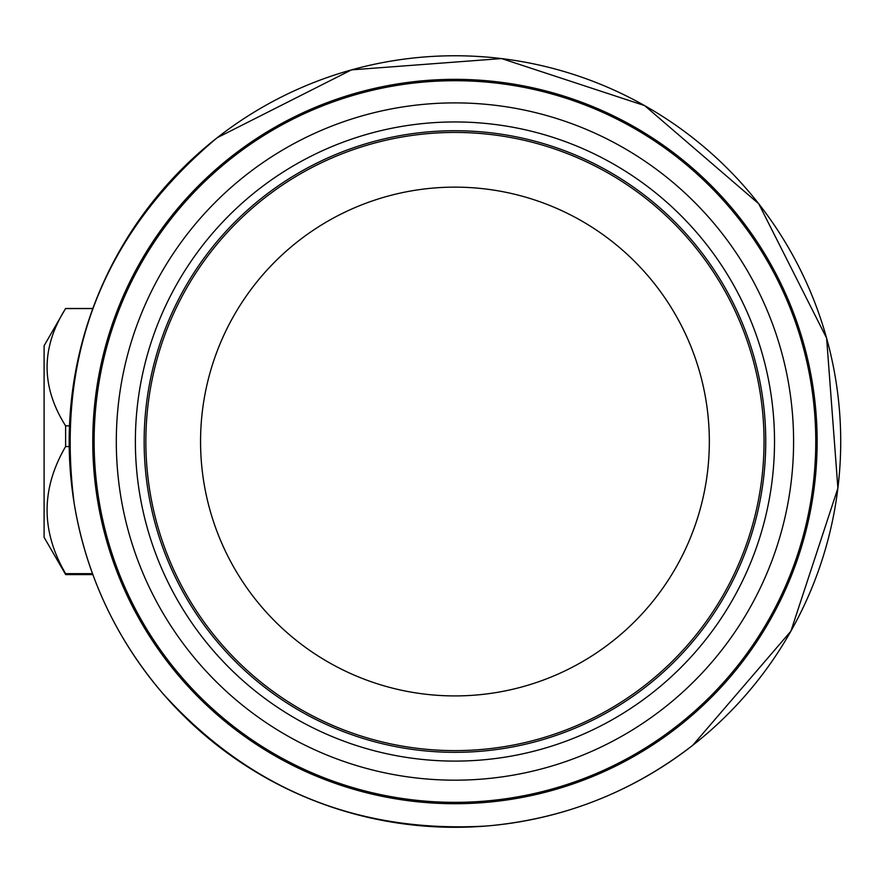 <?xml version="1.0" encoding="UTF-8"?>
<svg xmlns="http://www.w3.org/2000/svg" width="882" height="882" viewBox="0 0 882 882"><rect width="100%" height="100%" fill="white"/><g stroke="black" fill="none" stroke-linecap="round" stroke-linejoin="round"><path stroke-width="1.32" d="M69.48 425.852L65.61 425.852C40.925 386.746 40.925 347.651 65.61 308.579L92.797 308.579M92.489 573.653L65.61 573.653C40.925 531.262 40.925 488.904 65.61 446.546L65.61 425.852M65.61 446.546L69.193 446.546M65.61 574.48L44.1 537.325L44.1 345.733L65.61 308.48L92.831 308.48M92.831 574.579L65.61 574.579L65.61 573.653M538.737 90.57A360.826 360.826 0 0 0 103.988 357.75A360.826 360.826 0 0 0 371.168 792.488A360.826 360.826 0 0 0 805.905 525.308A360.826 360.826 0 0 0 538.737 90.57A360.826 360.826 0 0 0 103.988 357.75A360.826 360.826 0 0 0 371.168 792.488M404.529 690.871A254.391 254.391 0 0 0 704.288 491.958A254.391 254.391 0 0 0 505.375 192.188A254.391 254.391 0 0 0 205.605 391.112A254.391 254.391 0 0 0 404.529 690.871M150.315 379.933A310.795 310.795 0 0 0 393.35 746.161A310.795 310.795 0 0 0 759.578 503.137A310.795 310.795 0 0 0 516.554 136.897A310.795 310.795 0 0 0 150.315 379.933A310.795 310.795 0 0 1 516.554 136.897A310.795 310.795 0 0 1 759.578 503.137M784.341 520.159A338.644 338.644 0 0 1 376.316 770.923A338.644 338.644 0 0 1 125.564 362.899A338.644 338.644 0 0 1 533.577 112.146A338.644 338.644 0 0 1 784.341 520.159M765.785 515.738A319.571 319.571 0 0 0 529.156 130.69A319.571 319.571 0 0 0 144.108 367.331A319.571 319.571 0 0 0 380.748 752.368A319.571 319.571 0 0 0 765.785 515.738M757.903 502.795A309.086 309.086 0 0 0 516.213 138.573A309.086 309.086 0 0 0 151.991 380.263A309.086 309.086 0 0 0 393.681 744.485A309.086 309.086 0 0 0 757.903 502.795M692.734 745.301A385.765 385.765 0 0 0 758.718 203.753A385.765 385.765 0 0 0 217.17 137.757A385.765 385.765 0 0 0 151.175 679.305A385.765 385.765 0 0 0 692.734 745.301L790.889 631.192L837.9 488.198L826.61 338.104L758.741 203.753L644.621 105.597L501.626 58.576L351.521 69.865L217.159 137.746C103.018 233.686 55.357 355.622 74.187 503.556C86.204 574.987 115.707 638.248 162.707 693.362C249.606 789.324 357.673 833.534 486.908 825.993C563.378 819.158 631.986 792.268 692.734 745.312M740.152 218.284A362.182 362.182 0 0 1 678.192 726.735A362.182 362.182 0 0 1 169.752 664.774A362.182 362.182 0 0 1 231.701 156.335A362.182 362.182 0 0 1 740.152 218.284"/></g></svg>
